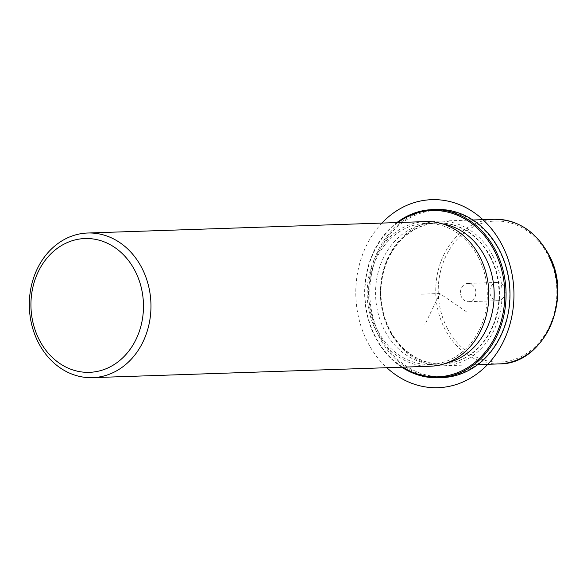 <?xml version="1.0" encoding="UTF-8"?>
<svg xmlns="http://www.w3.org/2000/svg" width="587" height="587" viewBox="0 0 587 587"><rect width="100%" height="100%" fill="white"/><g stroke="black" fill="none" stroke-linecap="round" stroke-linejoin="round"><path stroke-width="0.44" stroke-dasharray="2.94 2.2" d="M468.265 283.418A9.143 7.682 -91.9 0 0 467.854 283.426A9.143 7.682 -91.9 0 0 460.479 292.575A9.143 7.682 -91.9 0 0 468.066 301.696A9.143 7.682 -91.9 0 0 468.47 301.696A9.143 7.682 -91.9 0 0 475.852 292.539A9.143 7.682 -91.9 0 0 468.265 283.418M492.845 255.903A72.355 60.821 88.1 0 1 443.677 365.782A72.355 60.821 88.1 0 1 389.621 331.031A72.355 60.821 88.1 0 1 438.79 221.152A72.355 60.821 88.1 0 1 492.845 255.903M490.578 256.879A70.543 59.302 88.1 0 1 442.635 364.006A70.543 59.302 88.1 0 1 389.929 330.121A70.543 59.302 88.1 0 1 437.873 222.994A70.543 59.302 88.1 0 1 490.578 256.879M490.086 256.893A70.543 59.302 88.1 0 1 442.15 364.021A70.543 59.302 88.1 0 1 389.438 330.143A70.543 59.302 88.1 0 1 437.381 223.009A70.543 59.302 88.1 0 1 490.086 256.893M447.096 362.869A70.543 59.302 88.1 0 1 437.249 364.189A70.543 59.302 88.1 0 1 384.544 330.305A70.543 59.302 88.1 0 1 432.487 223.177A70.543 59.302 88.1 0 1 442.393 223.83M478.339 257.289A70.543 59.302 88.1 0 1 430.396 364.424A70.543 59.302 88.1 0 1 377.69 330.54A70.543 59.302 88.1 0 1 425.626 223.412A70.543 59.302 88.1 0 1 478.339 257.289M430.454 366.229A72.355 60.821 88.1 0 1 376.399 331.479A72.355 60.821 88.1 0 1 425.568 221.6M497.644 282.428A9.143 7.682 -91.9 0 0 497.233 282.428A9.143 7.682 -91.9 0 0 489.859 291.578A9.143 7.682 -91.9 0 0 497.446 300.698A9.143 7.682 -91.9 0 0 497.857 300.698A9.143 7.682 -91.9 0 0 505.231 291.548A9.143 7.682 -91.9 0 0 497.644 282.428M499.119 250.319A83.207 69.941 88.1 0 1 476.791 364.622A83.207 69.941 88.1 0 1 380.405 336.711A83.207 69.941 88.1 0 1 402.741 222.414A83.207 69.941 88.1 0 1 499.119 250.319M442.114 377.602A84.11 70.704 88.1 0 1 379.275 337.202A84.11 70.704 88.1 0 1 436.434 209.471M402.792 367.161A83.207 69.941 88.1 0 1 375.511 336.879A83.207 69.941 88.1 0 1 397.905 222.539M401.772 367.198A84.11 70.704 88.1 0 1 375.357 337.334A84.11 70.704 88.1 0 1 396.878 222.568M466.261 311.646L439.766 293.515L424.834 324.816M439.766 293.515L420.175 294.182M381.932 223.075A94.059 79.062 -91.9 0 0 386.818 367.704M447.221 328.184A70.543 59.302 88.1 0 1 466.151 231.285A70.543 59.302 88.1 0 1 547.869 254.941A70.543 59.302 88.1 0 1 528.938 351.848A70.543 59.302 88.1 0 1 447.221 328.184M499.009 363.911A72.355 60.821 88.1 0 1 444.953 329.16A72.355 60.821 88.1 0 1 494.122 219.281M442.15 364.021L442.635 364.006M437.381 223.009L437.873 222.994M430.396 364.424L437.249 364.189M425.626 223.412L432.487 223.177M497.233 282.428L467.854 283.426M497.857 300.698L468.47 301.696M443.677 365.782L477.752 364.63M438.79 221.152L472.865 220"/><path stroke-width="0.88" d="M442.393 223.83A70.543 59.302 88.1 0 1 485.192 257.062A70.543 59.302 88.1 0 1 447.096 362.869M87.698 233.017L425.568 221.6A72.355 60.821 88.1 0 1 479.63 256.35A72.355 60.821 88.1 0 1 430.454 366.229L92.592 377.646A72.355 60.821 88.1 0 1 38.529 342.896A72.355 60.821 88.1 0 1 87.698 233.017A72.355 60.821 88.1 0 1 141.761 267.775A72.355 60.821 88.1 0 1 92.592 377.646M39.461 340.181A66.925 56.257 88.1 0 1 57.423 248.242A66.925 56.257 88.1 0 1 134.951 270.688A66.925 56.257 88.1 0 1 116.989 362.627A66.925 56.257 88.1 0 1 39.461 340.181M396.878 222.568A84.11 70.704 88.1 0 1 432.516 209.603L436.434 209.471A84.11 70.704 88.1 0 1 499.28 249.871A84.11 70.704 88.1 0 1 442.114 377.602L438.196 377.734A84.11 70.704 88.1 0 1 401.772 367.198M397.905 222.539A83.207 69.941 88.1 0 1 494.225 250.488A83.207 69.941 88.1 0 1 486.307 350.784A83.207 69.941 88.1 0 1 402.792 367.161M432.516 209.603A84.11 70.704 88.1 0 1 495.362 250.003A84.11 70.704 88.1 0 1 438.196 377.734M386.818 367.704A94.059 79.062 -91.9 0 0 396.049 375.071A94.059 79.062 -91.9 0 0 503.771 340.812A94.059 79.062 -91.9 0 0 473.687 212.296A94.059 79.062 -91.9 0 0 381.932 223.075M472.865 220L494.122 219.281A72.355 60.821 88.1 0 1 548.177 254.039A72.355 60.821 88.1 0 1 499.009 363.911L477.752 364.63M494.122 219.281C517.477 219.457 535.601 231.073 548.493 254.142C573.903 298.335 544.274 364.725 499.009 363.911"/></g></svg>
